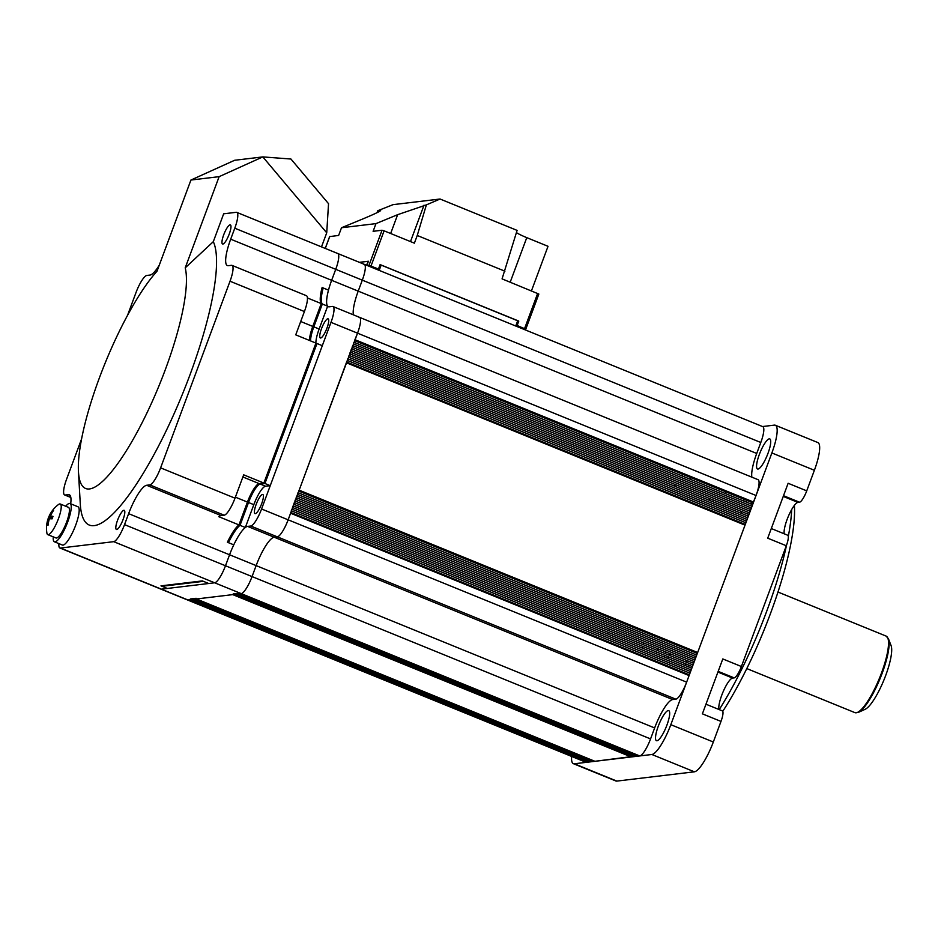 <?xml version="1.0" encoding="UTF-8"?>
<svg xmlns="http://www.w3.org/2000/svg" width="938" height="938" viewBox="0 0 938 938"><rect width="100%" height="100%" fill="white"/><g stroke="black" fill="none" stroke-linecap="round" stroke-linejoin="round"><path stroke-width="1.41" d="M320.667 338.008A10.33 2.439 -67.8 0 0 326.741 328.699A10.33 2.439 -67.8 0 0 328.136 318.838A10.33 2.439 -67.8 0 0 327.808 318.791A10.33 2.439 -67.8 0 0 321.734 328.101A10.33 2.439 -67.8 0 0 320.339 337.973A10.33 2.439 -67.8 0 0 320.667 338.008M255.335 513.672A10.33 2.439 -67.8 0 0 261.421 504.363A10.33 2.439 -67.8 0 0 262.804 494.49A10.33 2.439 -67.8 0 0 262.488 494.455A10.33 2.439 -67.8 0 0 256.402 503.765A10.33 2.439 -67.8 0 0 255.019 513.637A10.33 2.439 -67.8 0 0 255.335 513.672M358.973 317.267A17.716 4.174 -67.8 0 1 359.524 317.337L758.033 479.67A17.716 4.174 112.2 0 1 756.051 495.51L357.542 333.178A17.716 4.174 -67.8 0 0 359.524 317.337A17.716 4.174 112.2 0 1 357.542 333.178L288.142 519.816A17.716 4.174 112.2 0 1 277.308 536.841L274.177 537.216A29.524 6.953 -67.8 0 0 256.144 565.602L252.052 576.577A17.716 4.174 112.2 0 1 241.23 593.613L187.975 599.992A17.716 4.174 112.2 0 1 187.412 599.921A17.716 4.174 -67.8 0 0 187.975 599.992L586.473 762.324A17.716 4.174 112.2 0 1 585.922 762.254L160.844 589.099A17.716 4.174 -67.8 0 0 161.406 589.17L214.661 582.791A17.716 4.174 -67.8 0 0 225.483 565.755L229.576 554.78A29.524 6.953 112.2 0 1 247.609 526.394L250.751 526.019A17.716 4.174 -67.8 0 0 261.573 508.994L330.985 322.355A17.716 4.174 -67.8 0 0 332.967 306.515A17.716 4.174 -67.8 0 0 332.404 306.445L329.273 306.82A29.524 6.953 112.2 0 1 328.347 306.714A29.524 6.953 112.2 0 1 331.642 280.31L335.734 269.335A17.716 4.174 -67.8 0 0 337.715 253.495A17.716 4.174 -67.8 0 0 337.152 253.424M364.284 264.317L762.782 426.649A17.716 4.174 112.2 0 1 760.8 442.49L756.72 453.464L358.21 291.132A29.524 6.953 -67.8 0 0 353.345 314.816A29.524 6.953 -67.8 0 1 358.21 291.132L331.642 280.31L335.734 269.335A17.716 4.174 -67.8 0 0 337.715 253.495L364.284 264.317A17.716 4.174 112.2 0 1 362.303 280.157L358.21 291.132L362.303 280.157A17.716 4.174 -67.8 0 0 364.284 264.317A17.716 4.174 -67.8 0 0 363.721 264.246M327.643 306.187A29.524 6.953 112.2 0 1 328.499 290.123L322.121 287.532A29.524 6.953 112.2 0 0 321.265 303.584L327.643 306.187L319.143 329.015A19.182 4.526 112.2 0 0 315.872 343.062M309.505 340.459A19.182 4.526 112.2 0 1 312.776 326.412L321.265 303.584M315.93 343.085L322.309 345.676L270.25 485.661L263.871 483.058L315.93 343.085M245.334 527.508L238.956 524.905A29.524 6.953 112.2 0 0 227.395 542.246L233.773 544.837A29.524 6.953 112.2 0 1 245.334 527.508L253.823 504.667A19.182 4.526 112.2 0 1 265.548 486.224L270.25 485.661M238.956 524.905L247.444 502.076A19.182 4.526 112.2 0 1 259.169 483.621L263.871 483.058M58.918 543.618A17.716 4.174 -67.8 0 0 59.891 547.98L160.844 589.099A17.716 4.174 -67.8 0 0 161.406 589.17L167.351 588.454L160.984 585.863L202.338 580.903L208.717 583.506L203.394 581.337L162.04 586.285L167.351 588.454L214.661 582.791A17.716 4.174 112.2 0 0 225.483 565.755L650.562 738.91A17.716 4.174 112.2 0 1 639.739 755.946L637.852 756.169L239.354 593.836L239.424 593.039M234.629 160.281L262.828 156.904L234.629 160.281L190.93 180.037L157.021 271.211A123.98 29.23 -67.8 0 0 99.487 377.615A123.98 29.23 -67.8 0 0 78.452 471.615A123.98 29.23 -67.8 0 0 110.039 473.538A123.98 29.23 -67.8 0 0 165.287 369.736A123.98 29.23 -67.8 0 0 185.22 267.834L219.129 176.661L262.828 156.904L326.729 232.812L321.5 246.882M78.452 471.615L80.269 503.753A156.447 36.875 -67.8 0 0 120.134 506.18A156.447 36.875 -67.8 0 0 189.839 375.2A156.447 36.875 -67.8 0 0 213.313 241.664L185.22 267.834M222.892 244.056A10.33 2.439 -67.8 0 0 228.978 234.746A10.33 2.439 -67.8 0 0 230.361 224.874A10.33 2.439 -67.8 0 0 230.044 224.839A10.33 2.439 -67.8 0 0 223.959 234.148A10.33 2.439 -67.8 0 0 222.576 244.009A10.33 2.439 -67.8 0 0 222.892 244.056M116.734 529.501A10.33 2.439 -67.8 0 0 122.819 520.191A10.33 2.439 -67.8 0 0 124.203 510.331A10.33 2.439 -67.8 0 0 123.886 510.295A10.33 2.439 -67.8 0 0 117.801 519.605A10.33 2.439 -67.8 0 0 116.418 529.466A10.33 2.439 -67.8 0 0 116.734 529.501M190.93 180.037L219.129 176.661M264.938 483.492L243.681 474.839L235.004 498.172A17.716 4.174 112.2 0 1 224.182 515.197L221.04 515.572A29.524 6.953 -67.8 0 0 218.765 516.686L240.011 525.339L248.511 502.51A19.182 4.526 112.2 0 1 260.236 484.055L264.938 483.492L316.985 343.519L295.74 334.854L304.416 311.533A17.716 4.174 -67.8 0 0 306.398 295.693L232.003 265.384A17.716 4.174 -67.8 0 0 231.452 265.325L228.321 265.7A29.524 6.953 112.2 0 1 227.395 265.583A29.524 6.953 112.2 0 1 230.689 239.19L234.781 228.204A17.716 4.174 -67.8 0 0 236.763 212.363A17.716 4.174 -67.8 0 0 236.2 212.305L223.666 213.805L213.313 241.664M59.891 547.98A17.716 4.174 -67.8 0 0 60.454 548.038L113.709 541.672A17.716 4.174 -67.8 0 0 124.531 524.635L128.623 513.661A29.524 6.953 112.2 0 1 146.656 485.274L149.787 484.899A17.716 4.174 -67.8 0 0 160.609 467.863L230.021 281.224A17.716 4.174 -67.8 0 0 232.003 265.384M307.406 297.944L322.32 304.018A29.524 6.953 112.2 0 1 323.188 287.966L328.499 290.123A29.524 6.953 112.2 0 1 331.642 280.31L230.689 239.19M310.56 340.893A19.182 4.526 112.2 0 1 313.831 326.846L322.32 304.018M250.751 526.019L277.308 536.841A17.716 4.174 -67.8 0 0 288.142 519.816L290.581 513.227L689.09 675.559L686.639 682.149A17.716 4.174 112.2 0 1 675.817 699.173L277.308 536.841L274.177 537.216A29.524 6.953 -67.8 0 0 256.144 565.602L229.576 554.78A29.524 6.953 -67.8 0 1 233.773 544.837L228.462 542.668A29.524 6.953 112.2 0 1 240.011 525.339M128.623 513.661L229.576 554.78L225.483 565.755L124.531 524.635M159.272 265.161A29.524 6.953 112.2 0 1 149.998 275.069L146.856 275.444A17.716 4.174 -67.8 0 0 136.033 292.48L127.556 315.285M81.653 438.726L66.621 479.119A17.716 4.174 -67.8 0 0 64.64 494.959A17.716 4.174 -67.8 0 0 65.203 495.03L68.333 494.654A29.524 6.953 112.2 0 1 69.26 494.76A29.524 6.953 112.2 0 1 70.678 503.788M326.729 232.812L328.535 203.675L290.944 159.026L262.828 156.904L326.729 232.812M858.434 712.364A40.979 9.661 112.2 0 0 882.13 673.355A40.979 9.661 112.2 0 0 888.427 638.731L891.1 645.637A35.421 8.348 112.2 0 1 885.66 675.571A35.421 8.348 112.2 0 1 865.176 709.292L858.434 712.364L854.917 712.634A41.331 9.743 -67.8 0 0 881.474 673.038A41.331 9.743 -67.8 0 0 886.093 636.081L777.977 592.042M60.255 503.999L68.451 507.341A16.532 3.893 112.2 0 1 66.598 522.126A16.532 3.893 112.2 0 1 55.975 537.966L47.779 534.625A16.532 3.893 -67.8 0 0 48.295 534.683A16.532 3.893 -67.8 0 0 58.402 518.784A16.532 3.893 -67.8 0 0 60.255 503.999A16.532 3.893 -67.8 0 0 59.727 503.941A16.532 3.893 -67.8 0 0 58.543 504.492A29.524 29.524 0 0 0 48.87 516.721A29.406 4.62 28.2 0 1 49.644 516.17A29.406 29.019 -120.5 0 1 52.856 510.542A26.932 6.672 60.3 0 1 53.185 510.471A26.932 6.672 60.3 0 1 53.56 510.448A29.406 27.108 92.8 0 0 50.418 516.076A29.406 4.62 28.2 0 1 53.02 516.381A26.932 15.876 105.1 0 0 52.106 518.843A29.406 2.708 -167.3 0 0 49.409 518.796A29.406 27.108 92.8 0 0 48.073 525.198A26.932 1.466 161.9 0 1 47.697 525.245A26.932 1.466 161.9 0 1 47.369 525.28A29.406 29.019 -120.5 0 1 48.624 518.89A29.406 2.708 -167.3 0 0 47.92 519.277A29.524 29.524 0 0 0 46.9 533.077A16.532 3.893 -67.8 0 0 47.779 534.625M50.5 517.624A16.532 3.893 -67.8 0 0 50.031 518.773M47.944 519.206A26.932 24.001 124.8 0 1 48.811 516.885A29.406 4.62 28.2 0 1 48.87 516.721M65.742 506.239A20.659 4.866 112.2 0 1 70.01 503.518L77.971 506.766A20.659 4.866 112.2 0 1 75.661 525.245A20.659 4.866 112.2 0 1 62.389 545.037L54.416 541.789A20.659 4.866 112.2 0 1 53.267 536.853M70.01 503.518A20.659 4.866 112.2 0 1 67.7 521.997A20.659 4.866 112.2 0 1 54.416 541.789M49.644 516.17L52.493 517.741M52.258 518.397L48.811 516.885M49.327 519.054L48.624 518.89M48.084 525.034L47.369 525.28M52.622 517.424L50.418 516.076M696.453 654.97L697.122 653.352L298.812 491.102M695.234 658.265L696.535 655.005L298.202 492.743L696.535 655.005M297.393 494.314L298.038 492.673M694.003 661.56L695.316 658.3L296.983 496.038L695.316 658.3M296.173 497.609L296.807 495.968M295.142 500.986L693.452 663.236L694.085 661.595L295.751 499.333L694.085 661.595M294.942 500.904L295.587 499.262M293.911 504.281L692.221 666.531L692.865 664.89L294.532 502.627L692.865 664.89M293.723 504.198L294.356 502.557M690.333 671.432L691.611 668.173L293.301 505.922L691.634 668.184M292.492 507.493L293.137 505.852M689.137 674.762L290.85 512.511L689.137 674.762L690.415 671.467L292.081 509.217L690.415 671.467M291.272 510.788L291.906 509.135M675.817 699.173L672.687 699.549A29.524 6.953 -67.8 0 0 654.642 727.935L650.562 738.91M654.642 727.935L256.144 565.602L252.052 576.577A17.716 4.174 -67.8 0 1 241.23 593.613L239.354 593.836M238.956 593.097L238.381 593.953L637.23 755.922M238.018 593.215L237.443 594.059L636.292 756.04M237.079 593.32L236.505 594.176L635.354 756.145M236.13 593.437L235.567 594.282L634.416 756.263M235.192 593.555L234.629 594.399L633.467 756.38M234.254 593.66L233.679 594.516L632.529 756.485M233.316 593.777L232.776 594.622L196.405 598.972L594.938 761.304L196.429 598.972M631.591 756.603L594.88 761.293M196.03 598.233L195.467 599.089L594.305 761.058M195.092 598.35L194.518 599.194L593.367 761.175M194.154 598.467L193.58 599.312L592.429 761.293M193.216 598.573L192.642 599.429L591.491 761.398M192.267 598.69L191.704 599.534L590.553 761.515M191.329 598.796L190.766 599.652L589.615 761.621M586.473 762.324L588.665 761.738M588.361 762.102L189.851 599.769L190.391 598.913M189.851 599.769L187.975 599.992L60.454 548.038M756.72 453.464A29.524 6.953 -67.8 0 0 751.854 477.149M330.985 322.355L357.542 333.178L354.552 340.611M756.051 495.51L753.062 502.944L354.752 340.693M752.452 504.585L354.142 342.335L752.475 504.597L751.162 507.857M353.966 342.264L353.333 343.906M352.747 345.559L352.102 347.201M751.256 507.892L352.911 345.63L751.256 507.892L749.943 511.151M351.527 348.854L350.882 350.495M750.025 511.187L351.691 348.913L750.025 511.187L748.747 514.47L350.46 352.219L748.747 514.47M349.851 353.861L748.161 516.123L747.492 517.729M349.077 355.432L348.432 357.085M747.574 517.764L349.241 355.502L747.574 517.764L746.261 521.024M347.846 358.726L347.212 360.368M746.355 521.059L348.021 358.797L746.355 521.059L745.042 524.319M346.626 362.021L299.163 490.175L697.661 652.508L745.03 525.151L346.521 362.818M346.79 362.103L745.124 524.354L745.03 525.151M298.624 491.02L299.163 490.175M350.273 352.137L349.651 353.79M290.581 513.227L290.663 512.429M794.369 505.394A141.685 33.405 112.2 0 1 770.391 613.757A141.685 33.405 112.2 0 1 722.752 711.332M719.223 709.609A147.594 34.788 -67.8 0 0 766.651 611.412A147.594 34.788 -67.8 0 0 786.572 545.025M662.205 664.608A147.594 34.788 112.2 0 1 662.392 663.87M664.292 657.034A147.594 34.788 112.2 0 1 664.784 655.345M665.277 653.645A147.594 34.788 112.2 0 1 665.781 651.957M668.9 641.862A147.594 34.788 112.2 0 1 669.204 640.912M759.334 454.473A16.239 3.822 112.2 0 1 769.77 438.914A16.239 3.822 112.2 0 1 767.952 453.441A16.239 3.822 112.2 0 1 757.517 468.988A16.239 3.822 112.2 0 1 759.334 454.473M682.829 673.003A11.807 2.779 112.2 0 1 683.169 672.323M687.46 666.472A11.807 2.779 112.2 0 1 688.433 666.285A11.807 2.779 112.2 0 1 689.008 667.106M687.988 674.293A11.807 2.779 112.2 0 1 687.753 675.008M746.144 502.018A11.807 2.779 112.2 0 1 746.179 501.936A11.807 2.779 112.2 0 1 746.777 500.388M658.288 726.188A16.239 3.822 112.2 0 1 668.724 710.629A16.239 3.822 112.2 0 1 666.906 725.156A16.239 3.822 112.2 0 1 656.471 740.703A16.239 3.822 112.2 0 1 658.288 726.188M762.535 426.544L774.366 425.125A30.989 7.305 112.2 0 1 775.339 425.242L817.854 442.56A30.989 7.305 112.2 0 1 814.383 470.278L806.727 490.867A11.807 2.779 112.2 0 1 799.504 502.217L783.511 495.698M784.227 533.816A17.716 4.174 112.2 0 1 788.67 515.583A17.716 4.174 112.2 0 1 797.945 502.405L799.504 502.217M751.936 502.487A11.807 2.779 112.2 0 1 751.256 504.093M806.727 490.867L788.131 483.281L767.718 538.178L786.314 545.752L741.395 666.519A11.807 2.779 112.2 0 1 734.184 677.881L718.18 671.362M771.294 528.54L787.627 535.199A11.807 2.779 112.2 0 1 786.314 545.752M718.907 709.468A17.716 4.174 112.2 0 1 723.35 691.247A17.716 4.174 112.2 0 1 732.613 678.068L734.184 677.881M741.395 666.519L722.799 658.945L702.386 713.841L720.982 721.416L713.326 742.005A30.989 7.305 112.2 0 1 694.39 771.81L616.841 781.096A30.989 7.305 112.2 0 1 615.867 780.979L573.364 763.661A30.989 7.305 112.2 0 1 571.629 756.438M705.974 704.204L722.307 710.863A11.807 2.779 112.2 0 1 720.982 721.416M775.339 425.242A30.989 7.305 112.2 0 1 771.868 452.96L670.822 724.687A30.989 7.305 112.2 0 1 651.875 754.492L574.337 763.778A30.989 7.305 112.2 0 1 573.364 763.661M712.868 501.748L713.478 500.106M653.61 661.102L653.868 660.399M656.33 653.798L656.94 652.156M657.55 650.503L658.159 648.861M661.829 638.977L662.181 638.051M690.028 479.154A166.776 39.314 112.2 0 1 691.036 477.677M744.01 499.262A166.776 39.314 112.2 0 1 743.705 501.021M741.665 511.585A166.776 39.314 112.2 0 1 741.301 513.321M692.455 650.374A166.776 39.314 112.2 0 1 692.01 651.277M687.296 660.727A166.776 39.314 112.2 0 1 686.499 662.287M685.69 663.87A166.776 39.314 112.2 0 1 684.881 665.429M681.563 671.678A166.776 39.314 112.2 0 1 681.211 672.347M788.295 536.548A147.594 34.788 -67.8 0 0 791.695 509.51M690.86 477.606A150.549 35.492 -67.8 0 0 689.758 479.048M708.987 500.165A150.549 35.492 112.2 0 1 709.996 498.676M723.433 506.039A150.549 35.492 -67.8 0 0 723.749 504.281M725.379 493.552A150.549 35.492 -67.8 0 0 725.59 491.758M682.887 474.358A150.549 35.492 -67.8 0 0 681.785 475.801M675.454 484.618A150.549 35.492 -67.8 0 0 674.445 486.095M612.737 617.908A150.549 35.492 -67.8 0 0 612.432 618.857M609.29 628.952A150.549 35.492 -67.8 0 0 608.785 630.641M608.281 632.341A150.549 35.492 -67.8 0 0 607.801 634.029M605.878 640.842A150.549 35.492 -67.8 0 0 605.678 641.58M663.975 665.323A150.549 35.492 -67.8 0 0 664.35 664.667M667.739 658.441A150.549 35.492 -67.8 0 0 668.571 656.893M669.404 655.322A150.549 35.492 -67.8 0 0 670.224 653.774M675.032 644.347A150.549 35.492 -67.8 0 0 675.466 643.456M640.22 655.65A150.549 35.492 112.2 0 1 640.42 654.912M642.331 648.088A150.549 35.492 112.2 0 1 642.823 646.399M643.327 644.699A150.549 35.492 112.2 0 1 643.831 643.022M646.974 632.927A150.549 35.492 112.2 0 1 647.279 631.978M518.48 321.136L516.545 326.342L518.48 321.136M380.078 264.68L518.515 321.113M377.862 269.851L378.213 268.889M366.875 265.372L368.411 261.245L359.395 262.323L368.388 261.315M516.662 326.107L518.233 325.92L516.662 326.107M523.721 328.159L523.369 329.121M376.912 212.762L377.815 210.698L380.171 210.417C381.625 210.651 375.962 213.442 363.182 218.8L341.502 227.746L338.641 235.438L329.684 236.599M379.89 211.167L380.664 210.546M524.096 329.414L525.714 329.226L538.846 294.051L502.065 278.879L517.096 230.396L440.051 199.02L426.38 204.883L417.246 235.485L504.914 271.199M525.714 329.226L517.155 325.486L518.784 321.089L380.113 264.598L378.471 268.995L368.974 265.372L382.036 230.232L384.099 230.83L371.038 265.958M531.459 290.85L548.027 246.307L526.769 237.642A17.716 2.228 20.4 0 1 516.439 232.601M382.036 230.232L373.113 231.311L375.974 223.619L397.653 214.673L426.38 204.883M384.099 230.83L414.385 243.165L417.246 235.485M341.502 227.746L375.974 223.619M367.356 265.56L368.974 265.372M377.815 210.698L393.057 204.648L440.051 199.02M523.627 329.226L523.979 328.265M639.739 755.946L113.709 541.672M672.687 699.549L247.609 526.394M261.573 508.994L686.639 682.149M760.8 442.49L234.781 228.204M312.776 326.412L319.143 329.015M259.169 483.621L265.548 486.224M247.444 502.076L253.823 504.667M149.787 484.899L224.182 515.197M146.656 485.274L221.04 515.572M160.609 467.863L235.004 498.172M230.021 281.224L304.416 311.533M300.711 321.5L313.831 326.846M242.883 476.985L260.236 484.055M235.379 497.163L248.511 502.51M65.203 495.03L70.796 497.304M68.333 494.654L69.998 495.334M695.902 656.647L297.592 494.396M694.671 659.942L296.361 497.691M691.001 669.826L292.691 507.564M689.77 673.121L291.46 510.858M631.274 756.954L232.776 594.622M753.601 502.088L355.103 339.755M751.83 506.239L353.532 343.988M750.611 509.533L352.301 347.283M749.392 512.828L351.082 350.566M746.941 519.418L348.631 357.155M745.71 522.701L347.4 360.45M783.242 496.413L797.945 502.405M717.922 672.077L732.613 678.068M670.822 724.687L713.326 742.005M694.39 771.81L651.875 754.492M814.383 470.278L771.868 452.96M574.337 763.778L616.841 781.096M515.736 326.014L517.729 320.655M381.168 265.032L379.187 270.39M366.617 265.266L368.106 261.28M329.719 236.505L325.287 248.429M524.6 328.511L537.662 293.383M510.202 282.197L526.769 237.642M390.654 233.503L397.653 214.673M410.492 241.582L424.035 205.164M359.524 317.337L332.967 306.515M236.763 212.363L337.715 253.495M64.64 494.959L70.819 497.48M888.427 638.731L886.093 636.081M746.8 668.583L854.917 712.634M745.124 524.354L346.79 362.091M325.24 248.406L329.648 236.528M525.784 329.191L538.846 294.051"/></g></svg>
